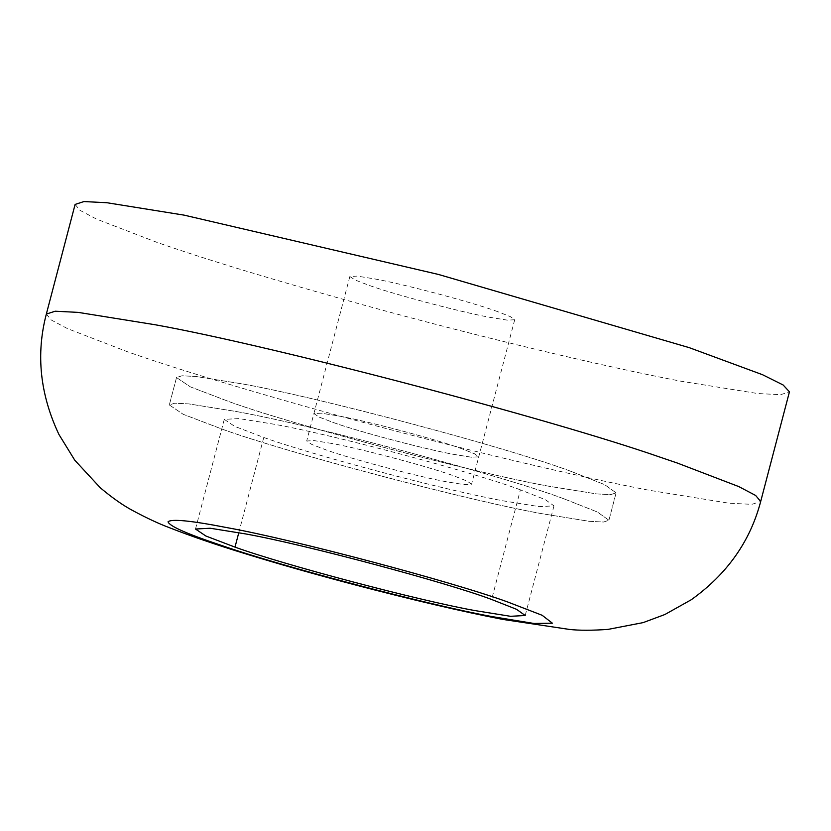 <?xml version="1.0" encoding="UTF-8"?>
<svg xmlns="http://www.w3.org/2000/svg" width="831" height="831" viewBox="0 0 831 831"><rect width="100%" height="100%" fill="white"/><g stroke="black" fill="none" stroke-linecap="round" stroke-linejoin="round"><path stroke-width="0.62" stroke-dasharray="4.16 3.12" d="M461.963 448.802C439.516 440.305 368.59 421.327 339.048 416.04L321.244 413.184L313.9 413.578L319.083 417.069L333.636 422.626C357.61 431.331 425.441 449.322 453.591 454.349L471.395 457.216L478.739 456.821L474.418 453.726L461.963 448.802C439.516 440.305 368.59 421.327 339.048 416.04L321.244 413.184L313.9 413.578L319.083 417.069L333.636 422.626C357.61 431.331 425.441 449.322 453.591 454.349L471.395 457.216L478.739 456.821L474.418 453.726L461.963 448.802M331.86 443.463L314.056 440.596L306.701 440.991L311.885 444.481L326.448 450.038C350.422 458.743 418.253 476.734 446.392 481.762L464.197 484.629L471.551 484.234L467.23 481.139L454.765 476.215C432.317 467.718 361.402 448.74 331.86 443.463M564.166 498.901C504.303 476.236 315.188 425.617 236.409 411.542L188.928 403.908L174.78 403.191L169.327 404.946L183.163 414.274L221.981 429.076C285.906 452.303 466.783 500.283 541.843 513.683L589.324 521.317L603.483 522.034L608.926 520.279L597.396 512.01L564.166 498.901C504.303 476.236 315.188 425.617 236.409 411.542L188.928 403.908L174.78 403.191L169.327 404.946L183.163 414.274L221.981 429.076C285.906 452.303 466.783 500.283 541.843 513.683L589.324 521.317L603.483 522.034L608.926 520.279L597.396 512.01L564.166 498.901M571.364 471.489C511.501 448.813 322.376 398.205 243.597 384.119L196.116 376.495L181.968 375.778L176.525 377.534L190.351 386.862L229.169 401.664C293.094 424.89 473.982 472.87 549.042 486.27L596.523 493.905L610.671 494.622L616.114 492.856L604.594 484.598L571.364 471.489C511.501 448.813 322.376 398.205 243.597 384.119L196.116 376.495L181.968 375.778L176.525 377.534L190.351 386.862L229.169 401.664C293.094 424.89 473.982 472.87 549.042 486.27L596.523 493.905L610.671 494.622L616.114 492.856L604.594 484.598L571.364 471.489M520.414 489.833C475.509 472.829 333.667 434.862 274.583 424.309L238.975 418.585L224.277 419.364L234.654 426.355L263.759 437.459C311.708 454.879 447.369 490.861 503.669 500.916L539.277 506.64L553.976 505.861L545.333 499.66L520.414 489.833L491.64 599.483M497.925 311.739C475.467 303.232 404.552 284.254 375.01 278.977L357.205 276.11L349.851 276.505L355.045 279.995L369.598 285.552C393.572 294.257 461.402 312.248 489.552 317.276L507.357 320.143L514.701 319.748L510.379 316.653L497.925 311.739M75.112 204.426L79.994 210.336L96.396 219.031L156.654 242.247C205.465 259.334 274.24 280.203 362.97 304.842C481.18 337.511 609.019 367.614 680.444 381.117L757.602 393.52L780.6 394.694L789.45 391.827M263.759 437.459L238.798 532.64M46.339 314.076L51.231 319.987L67.633 328.692L127.881 351.908C176.702 368.995 245.467 389.864 334.207 414.503C450.599 446.663 576.683 476.443 648.429 490.145L728.839 503.181L751.826 504.344L760.687 501.488M349.851 276.505L306.701 440.991M514.701 319.748L471.551 484.234M176.525 377.534L169.327 404.946L176.525 377.534M608.926 520.279L616.114 492.856L608.926 520.279M224.277 419.364L195.514 529.025M553.976 505.861L525.202 615.511"/><path stroke-width="1.25" d="M245.82 533.959L210.212 528.236L195.514 529.025L205.88 536.016L234.996 547.12C282.945 564.54 418.606 600.522 474.896 610.577L510.504 616.301L525.202 615.511L516.56 609.32L491.64 599.483C446.746 582.479 304.904 544.523 245.82 533.959M760.687 501.488L789.45 391.827L783.145 384.992L762.536 374.719L689.231 347.649L438.488 274.459L184.108 215.136L106.95 202.733L83.962 201.559L75.112 204.426L46.339 314.076C35.806 354.224 40.013 394.361 58.939 434.488L74.759 460.187L100.312 487.807C112.424 497.966 123.32 505.612 133.002 510.712C146.827 518.129 159.043 523.821 169.628 527.768C191.172 536.224 216.226 544.814 244.781 553.55C277.024 563.532 313.214 573.826 353.341 584.432C412.103 599.816 461.953 611.481 502.869 619.427L569.495 629.441C579.259 630.521 592.108 630.511 608.043 629.389L643.111 622.616L664.862 614.525L691.226 599.764C727.083 574.117 750.227 541.365 760.687 501.488L755.649 495.473L738.801 486.602L677.14 462.971L660.458 457.299C549.166 418.45 271.373 345.582 155.345 324.786L78.187 312.383L55.189 311.22L46.339 314.076M238.798 532.64L234.996 547.12M507.699 601.987C452.303 581.742 292.886 539.392 226.728 527.581C190.964 520.621 171.394 518.7 168.039 521.816C169.431 526.179 187.422 534.104 222.002 545.603C281.345 566.306 428.973 605.124 492.243 616.623L533.969 623.468L552.386 623.198L542.165 615.293L507.699 601.987"/></g></svg>
